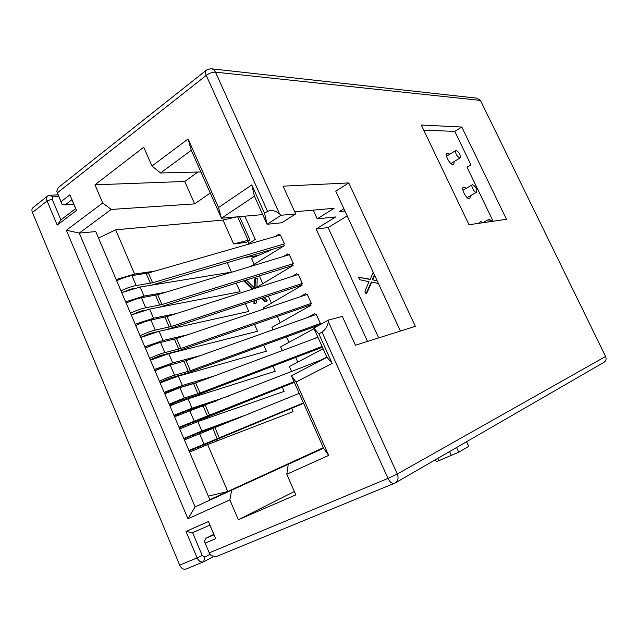 <?xml version="1.0" encoding="UTF-8"?>
<svg xmlns="http://www.w3.org/2000/svg" width="638" height="638" viewBox="0 0 638 638"><rect width="100%" height="100%" fill="white"/><g stroke="black" fill="none" stroke-linecap="round" stroke-linejoin="round"><path stroke-width="0.96" d="M236.65 216.896L223.005 220.062L115.661 229.816L134.618 274.069L154.97 271.094M273.311 249.027L251.508 258.358L254.163 264.323M259.331 275.919L262.792 283.671M268.343 296.128L271.461 303.122M277.402 316.448L280.178 322.684M286.51 336.888L288.942 342.343M295.673 357.44L297.763 362.121M323.322 447.685L209.83 499.706M291.63 408.328L293.105 411.662L207.637 444.526L227.766 491.507L208.323 496.149M250.056 413.472L201.855 431.025L183.776 438.458M282.275 387.162L284.141 391.397L197.812 421.598L201.855 431.025M229.688 395.767L192.07 408.176L173.927 415.322M272.968 366.108L275.233 371.244L188.058 398.814L192.07 408.176M213.937 376.093L182.34 385.48L164.149 392.33M263.717 345.182L266.373 351.203L178.353 376.173L182.34 385.48M200.396 355.573L172.675 362.918L154.428 369.49M254.522 324.383L257.569 331.274L168.719 353.667L172.675 362.918M188.098 334.647L163.073 340.501L144.77 346.785M245.375 303.696L248.804 311.456L159.133 331.305L163.073 340.501M176.574 313.521L153.527 318.218L135.176 324.232M236.283 283.128L240.087 291.741L149.619 309.079L153.527 318.218M165.585 292.316L144.044 296.072L125.638 301.814M227.24 262.681L231.427 272.139L140.153 286.996L144.044 296.072M237.631 216.816L248.11 240.287L233.62 243.963L223.005 220.062M233.62 243.963L246.372 242.368L249.992 240.055L248.11 240.287M261.46 298.393L264.666 301.519L266.524 301.12L267.258 300.697L264.092 297.523M254.315 287.81L254.642 278.981L255.367 278.543L255.009 288.344M252.313 289.221L243.788 280.911L244.226 280.64M253.932 303.8L256.58 302.954L253.932 303.8L253.988 300.857M115.661 229.816L98.515 238.07M151.98 166.039L160.561 172.986L191.272 150.289L188.074 138.972L151.98 166.039L143.741 147.211L94.942 184.813L184.741 181.471L194.638 203.889L111.235 209.447L79.272 233.077L95.756 231.578L209.99 500.072L195.116 506.899L305.937 456.202M323.442 447.956L209.974 500.04M492.073 221.394L489.282 219.193L488.828 221.864M476.315 192.285L476.554 192.221C477.224 189.215 475.916 186.695 472.638 184.653L472.391 184.717C470.485 185.347 474.273 192.66 476.315 192.285M459.799 158.009L460.094 157.945C460.748 155.05 459.44 152.554 456.162 150.456L455.851 150.52C455.205 153.431 456.521 155.927 459.799 158.009M437.644 130.702L436.113 130.638M479.345 223.244L480.462 221.386L483.006 222.622M470.629 195.635L469.632 198.833C466.426 199.463 460.54 188.122 463.555 187.125L466.378 188.226M454.256 161.478L453.682 164.588L453.227 164.692C449.981 165.083 444.176 154.061 447.11 153.096L449.91 154.157M456.561 447.509L458.746 452.23L468.715 446.353L466.569 441.735M458.746 452.23L436.328 461.737L435.411 459.735M194.638 203.889L210.253 193.035M160.561 172.986L200.89 171.957M66.36 230.254L79.272 233.077L195.116 506.899L187.939 518.766L66.36 230.254L102.726 202.988L94.942 184.813M323.522 448.131L288.24 464.336L323.554 448.195L328.666 455.404L286.805 474.249L295.833 494.881L238.349 519.739L294.357 491.515M323.498 448.067L305.897 456.106M284.452 243.86L152.562 282.77L148.359 272.992L280.449 234.991L284.452 243.86L283.607 244.378L284.221 245.734L250.83 266.389M275.393 236.451L279.005 234.178L279.5 235.27M148.359 272.992L131.93 275.592C127.305 276.366 122.225 278.096 116.69 280.784M326.839 357.049L321.249 359.96M323.099 348.739L289.373 366.547L291.598 371.555M314.973 338.403L317.772 336.904M314.048 328.642L280.632 346.881L282.283 350.597M319.877 324.774L319.502 323.945L320.38 323.466L190.395 370.678L174.565 375.224C170.099 376.54 165.051 378.525 159.404 381.189M190.395 370.678L186.089 360.661L316.288 314.398L320.38 323.466M315.347 314.733L314.797 313.505L307.723 317.437M311.32 303.393L180.849 348.5L176.566 338.539L307.253 294.381L311.32 303.393L310.451 303.887L311.073 305.259L271.947 327.326L273.032 329.766M306.312 294.7L305.769 293.504L299.964 296.845M302.316 283.439L171.367 326.457L167.108 316.56L298.265 274.476L302.316 283.439L301.455 283.942L302.069 285.306L263.303 307.875L263.829 309.055M297.324 274.779L296.798 273.622L291.917 276.509M293.36 263.598L161.94 304.549L157.706 294.708L289.333 254.682L293.36 263.598L292.507 264.108L293.121 265.464L254.969 288.368M288.384 254.969L287.874 253.844L283.703 256.388M244.848 216.178L255.248 239.417L247.145 244.577M313.202 210.141L317.19 218.85L335.676 216.96L316.169 228.986L367.52 341.418M299.198 393.351L184.414 439.973M303.441 402.905L188.888 450.476M189.095 450.962L303.624 403.312M323.378 359.122L174.557 416.797M294.046 381.747L178.999 427.229M179.302 427.954L188.433 423.887L206.465 417.475L294.309 382.345M317.947 337.295L195.667 382.912L179.908 387.713L164.763 393.774M322.078 346.466L200.005 392.992L184.31 397.992L169.174 404.141M169.572 405.09L178.688 401.071L196.879 395.161L322.421 347.231M186.089 360.661L170.186 365.008C165.705 366.26 160.656 368.222 155.026 370.885M159.907 382.369L169.006 378.39L187.349 372.991L319.861 324.742M176.566 338.539L160.537 342.439C156.015 343.571 150.959 345.477 145.352 348.149M150.305 359.792L159.388 355.852L177.874 350.948L310.881 304.836M160.537 342.439L164.883 352.599C160.377 353.787 155.321 355.717 149.707 358.389M164.883 352.599L180.849 348.5M167.108 316.56L150.943 320.021C146.389 321.034 141.317 322.876 135.734 325.555M166.247 329.734L301.957 285.042M140.759 337.35L149.818 333.459L158.376 331.561M150.943 320.021L155.257 330.109C150.72 331.178 145.655 333.052 140.065 335.724M155.257 330.109L171.367 326.457M157.706 294.708L141.405 297.731C136.819 298.632 131.739 300.418 126.18 303.098M159.197 307.245L293.073 265.36M131.444 314.917L140.32 311.2L147.051 309.909M141.405 297.731L145.695 307.763C141.126 308.712 136.053 310.531 130.487 313.21M145.695 307.763L161.94 304.549M151.373 285.17L284.03 245.845M122.56 292.371L130.878 289.078L136.173 288.216M131.93 275.592L136.197 285.561C131.588 286.39 126.507 288.145 120.965 290.832M136.197 285.561L152.562 282.77M134.618 274.069L116.156 279.54M130.934 289.07L131.213 289.724M140.153 286.996L121.722 292.627M140.376 311.185L140.703 311.942M149.619 309.079L131.237 314.981M138.071 324.455L142.928 322.453M149.882 333.443L150.249 334.304M159.133 331.305L140.815 337.486M154.938 344.137L154.508 344.289M145.488 348.085L154.492 344.241M178.473 351.211L178.297 350.804M159.444 355.837L159.851 356.801M168.719 353.667L150.448 360.127M168.009 365.646L164.197 366.97M154.93 370.67L164.078 366.69M188.019 373.429L187.771 372.839M169.062 378.374L169.517 379.443M178.353 376.173L160.138 382.912M192.54 383.932L199.239 381.58M192.437 383.701L173.727 389.292L173.943 389.802M164.564 393.311L173.727 389.292M197.628 395.783L197.294 395.002M178.744 401.055L179.246 402.219M188.058 398.814L169.891 405.84M202.198 406.406L201.975 405.888L216.776 400.816M201.975 405.888L183.433 412.028L183.752 412.77M174.254 416.096L183.433 412.028M207.302 418.281L206.887 417.308M188.489 423.871L189.031 425.147M197.812 421.598L179.709 428.911M211.92 429.015L211.569 428.202L240.183 417.523M211.569 428.202L193.202 434.909L193.625 435.89M184.007 439.016L193.202 434.909M217.032 440.914L216.529 439.749M198.29 446.831L198.881 448.219M207.637 444.526L189.59 452.135M244.761 257.489L258.071 255.551M270.584 249.833L268.726 250.989M247.879 241.411L248.812 243.517M344.959 211.058L339.304 211.593L343.89 208.754M400.393 331.058L335.763 191.161L348.747 182.923L283.081 186.168L295.705 213.929L281.079 215.269L267.075 224.273L281.844 222.75L295.705 213.929M251.779 184.924L218.531 207.517L221.442 218.244L254.418 196.153L251.779 184.924L264.555 213.291L267.075 224.273L254.418 196.153M191.272 150.289L221.442 218.244L262.72 214.599M294.724 211.768L334.129 208.291L317.19 218.85M347.2 215.899L328.123 227.583L316.169 228.986M395.448 482.822L603.907 362.376C606.02 360.964 606.586 359.003 605.606 356.483L480.446 100.421L476.873 98.148L211.944 68.864M58.066 194.869L49.549 195.268L53.082 196.823L58.776 196.544M205.986 70.483L58.273 187.588L56.766 191.217L62.006 204.176L57.253 192.915L206.249 75.388C205.101 72.596 205.245 70.778 206.68 69.933L210.636 68.721C212.717 68.713 214.32 69.861 215.453 72.142C212.446 72.078 209.376 73.163 206.249 75.388L267.561 211.338L264.555 213.291M480.446 100.421L215.453 72.142L279.675 214.073C275.656 210.668 271.613 209.758 267.561 211.338M188.074 138.972L218.531 207.517M231.666 490.191L229.855 499.897L187.939 518.766M229.855 499.897L238.349 519.739M395.177 482.982L394.523 483.293C392.187 483.931 390.009 482.304 388.008 478.412L397.307 474.01C398.782 478.014 398.072 481.004 395.177 482.982L215.772 556.807L211.074 555.554L209.264 552.843L205.157 543.121L215.692 538.639L214.001 534.827L206.138 538.201L204.343 541.215L209.264 552.843L388.008 478.412L322.023 332.103L318.848 333.818L332.175 363.405L296.048 381.987L328.666 455.404M215.692 538.639L208.451 521.549L186.009 531.446L197.126 557.899L202.23 555.499L204.91 557.022L203.634 561.799C201.002 562.596 198.833 561.296 197.126 557.899L179.685 565.164C181.367 568.514 183.529 569.782 186.176 568.984L203.634 561.799M47.316 196.273L33.503 207.222C31.86 208.275 31.493 210.038 32.402 212.518L179.685 565.164M73.888 204.391L65.228 204.894L71.911 199.726L75.675 208.602L60.865 219.895L52.101 199.096L47.068 200.954L57.213 225.086L76.52 210.404L69.901 194.797L60.977 201.744M65.228 204.894L62.006 204.176M71.911 199.726L69.901 194.797M75.675 208.602L76.52 210.404M60.865 219.895L57.213 225.086M52.101 199.096L53.082 196.823M32.402 212.518L47.068 200.954C46.135 198.45 46.486 196.679 48.113 195.643L49.549 195.268M186.009 531.446L192.62 532.682L202.23 555.499M210.038 554.302L204.91 557.022M212.956 556.815L203.849 561.695M192.62 532.682L209.886 525.122L208.451 521.549M214.001 534.827L209.886 525.122M204.343 541.215L205.157 543.121M206.138 538.201L213.786 534.325M322.023 332.103C325.659 329.415 327.765 325.906 328.323 321.568L397.307 474.01L605.606 356.483M348.747 182.923L415.338 326.345L355.422 345.23L342.327 316.424L328.514 320.053L328.323 321.568M279.675 214.073L281.079 215.269M461.792 127.034L506.476 219.305L469.002 224.743L421.271 125.008L461.792 127.034L454.798 131.404L470.932 164.811L467.016 167.148L493.102 221.242M318.848 333.818L313.8 328.091L326.935 357.272L332.175 363.405M328.514 320.053L313.8 328.091M296.048 381.987L291.399 375.774L326.935 357.272M291.399 375.774L323.554 448.195M288.24 464.336L286.805 474.249M111.235 209.447L102.726 202.988M184.741 181.471L197.884 172.037M423.72 130.136L454.798 131.404M378.701 337.893L328.123 227.583M371.771 282.06L366.619 293.552L366.06 293.687L371.308 281.964L378.43 283.519M374.642 275.305L372.712 279.811L377.162 280.768M373.23 272.251L370.168 279.484L358.492 277.219L370.255 279.269M358.492 277.219L359.625 279.683L368.963 281.709L364.92 291.207L366.06 293.687M377.281 281.031L372.712 279.811M372.161 279.93L374.37 274.731M239.529 216.641L249.992 240.055M264.666 301.519L267.258 300.697M262.338 298.106L265.4 301.088M256.58 302.954L256.683 299.964M254.721 300.618L254.666 303.361M244.577 280.537L253.206 288.934M254.905 288.392L246.451 280.122L245.144 280.353M256.923 287.196L257.242 278.216L255.367 278.543M437.851 458.323L439.016 460.843M451.465 455.691L449.559 451.56M219.392 438.043L214.998 427.835M209.663 415.45L205.3 405.305M189.685 410.561L194.112 420.913M203.195 406.071L207.565 416.239M200.005 392.992L195.667 382.912M179.908 387.713L184.31 397.992M193.545 383.629L197.892 393.734M170.186 365.008L174.565 375.224M183.959 361.331L188.274 371.372M174.429 339.169L178.72 349.146M164.955 317.142L169.214 327.055M155.536 295.25L159.779 305.108M199.519 433.553L203.977 443.968M212.909 428.648L217.303 438.88M146.182 273.487L150.393 283.288M482.783 222.742L489.083 219.249M467.168 197.628L476.554 192.221M462.925 190.236L472.28 184.781M450.883 163.519L460.094 157.945M446.536 156.214L455.731 150.592"/></g></svg>
